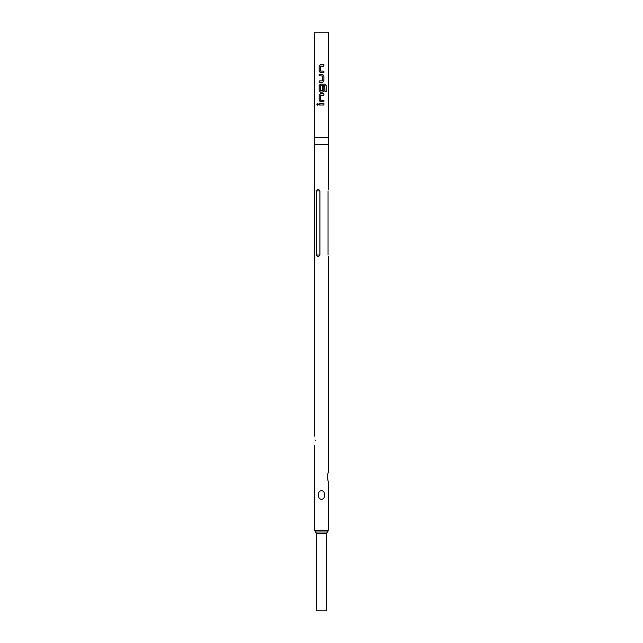 <?xml version="1.0" encoding="UTF-8"?>
<svg xmlns="http://www.w3.org/2000/svg" width="643" height="643" viewBox="0 0 643 643"><rect width="100%" height="100%" fill="white"/><g stroke="black" fill="none" stroke-linecap="round" stroke-linejoin="round"><path stroke-width="0.96" d="M317.626 103.354L316.959 104.279L317.626 105.203M318.381 104.279L317.586 103.354L316.862 104.279L317.586 105.203L318.381 104.279M314.668 137.53L328.332 137.53L328.332 32.15L314.668 32.15L314.668 144.651L328.332 144.651L328.332 137.53M319.121 105.026L323.903 105.026L323.903 103.531L319.121 103.531L319.121 105.026M320.471 101.835L323.903 101.835L323.903 100.34L320.568 100.244L320.568 95.405L323.903 95.309L323.903 93.814L320.471 93.814L319.121 95.204L319.121 100.445L320.471 101.835M320.471 92.118L322.553 92.118L323.903 90.719L323.903 86.435L322.456 86.435L322.456 90.687L320.568 90.687L320.664 85.752L324.852 85.752L324.932 91.772L326.138 91.772L326.138 85.487L325.02 84.096L320.471 84.096L319.121 85.487L319.121 90.719L320.471 92.118M319.121 82.4L322.553 82.4L323.903 81.002L323.903 75.77L322.553 74.371L319.121 74.371L319.121 75.866L322.456 75.97L322.456 80.801L319.121 80.905L319.121 82.4M320.471 72.675L323.903 72.675L323.903 71.18L320.568 71.084L320.568 66.253L323.903 66.149L323.903 64.654L320.471 64.654L319.121 66.052L319.121 71.285L320.471 72.675M316.517 533.577L326.483 533.577L326.483 610.85L316.517 610.85L316.517 533.577L314.668 530.419L328.332 530.419L328.332 481.406C327.48 480.819 327.472 472.967 328.332 472.364L328.332 256.412M328.051 255.014C328.38 256.903 328.38 256.903 328.051 255.014L328.051 190.931C328.38 189.05 328.38 189.05 328.051 190.931M321.5 490.416C323.678 491.027 324.715 492.546 324.611 494.973C324.715 497.393 323.678 498.912 321.5 499.531C319.322 498.92 318.285 497.401 318.389 494.973C318.285 492.546 319.322 491.027 321.5 490.416M319.917 190.931L319.917 255.014C318.623 256.895 317.497 256.895 316.533 255.014L316.533 190.931C317.497 189.05 318.623 189.05 319.917 190.931L316.533 190.931M315.4 440.712C314.66 435.15 314.66 435.15 315.4 440.712C314.66 435.15 314.66 435.15 315.4 440.712C314.66 446.282 314.66 446.282 315.4 440.712C314.66 446.282 314.66 446.282 315.4 440.712M319.169 103.531L319.169 105.026M323.847 105.026L323.847 103.531M320.487 93.814L319.169 95.204L319.169 100.445L320.487 101.835M323.847 101.835L323.847 100.34M323.847 95.309L323.847 93.814M326.041 91.772L326.138 85.487M326.041 85.487L324.948 84.096M320.487 84.096L319.169 85.487L319.169 90.719L320.487 92.118M322.529 92.118L323.847 90.719L323.847 86.435M322.529 82.4L323.903 81.002M323.847 81.002L323.903 75.77M323.847 75.77L322.529 74.371M319.169 74.371L319.169 75.866M319.169 80.905L319.169 82.4M320.487 64.654L319.169 66.052L319.169 71.285L320.487 72.675M323.847 72.675L323.847 71.18M323.847 66.149L323.847 64.654M315.592 532.002L327.408 532.002L328.332 530.419M319.917 255.014L316.533 255.014M328.332 189.54L328.332 144.651M326.483 533.577L327.408 532.002M314.668 530.419L314.668 445.237M314.668 436.195L314.668 144.651"/></g></svg>
